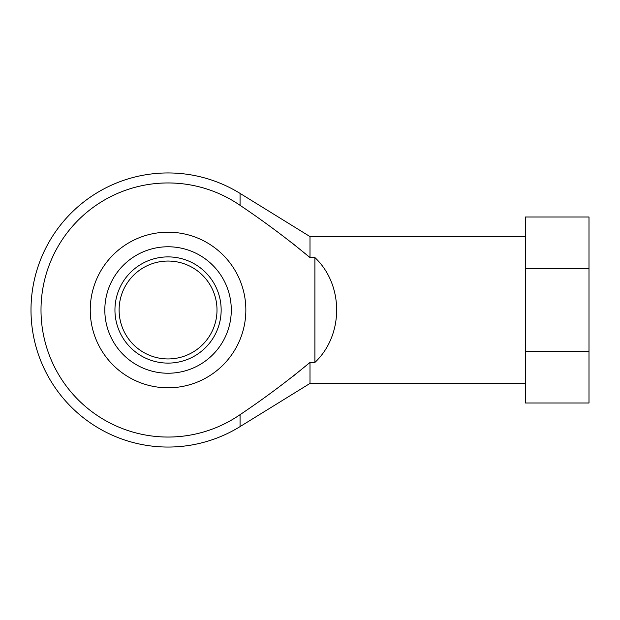 <?xml version="1.0" encoding="UTF-8"?>
<svg xmlns="http://www.w3.org/2000/svg" width="620" height="620" viewBox="0 0 620 620"><rect width="100%" height="100%" fill="white"/><g stroke="black" fill="none" stroke-linecap="round" stroke-linejoin="round"><path stroke-width="0.93" d="M292.051 242.924L310 257.563C287.603 238.987 264.291 221.572 240.064 205.328A127.053 127.053 0 0 0 41.005 310A127.053 127.053 0 0 0 240.064 414.671C264.221 398.482 287.533 381.067 310 362.437L292.818 376.479M589 351.532L589 217L525.365 217L525.365 351.532L589 351.532L589 403L525.365 403L525.365 351.532M525.365 236.577L310 236.577L310 257.563L314.898 257.563C343.906 284.797 343.906 335.203 314.898 362.437L314.898 257.563M525.365 383.423L310 383.423L310 362.437L314.898 362.437M525.365 268.468L589 268.468M168.051 256.897A53.103 53.103 0 0 1 214.04 336.551A53.103 53.103 0 0 1 122.062 336.551A53.103 53.103 0 0 1 168.051 256.897M168.051 246.768A63.232 63.232 0 0 1 231.291 310A63.232 63.232 0 0 1 168.051 373.232A63.232 63.232 0 0 1 104.819 310A63.232 63.232 0 0 1 168.051 246.768M168.051 261.051A48.949 48.949 0 0 1 210.444 334.474A48.949 48.949 0 0 1 125.666 334.474A48.949 48.949 0 0 1 168.051 261.051M168.051 387.802A77.802 77.802 0 0 0 235.429 271.103A77.802 77.802 0 0 0 100.673 271.103A77.802 77.802 0 0 0 168.051 387.802M240.064 414.671L240.064 426.607L310 383.423M310 236.577L240.064 193.393L240.064 205.328M240.064 193.393A137.051 137.051 0 0 0 31 310A137.051 137.051 0 0 0 240.064 426.607"/></g></svg>
